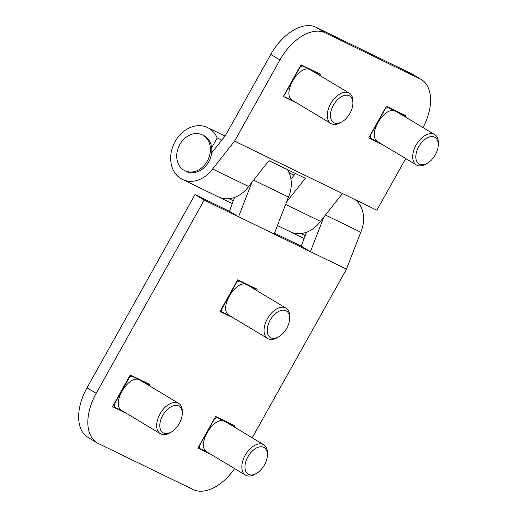 <?xml version="1.0" encoding="UTF-8"?>
<svg xmlns="http://www.w3.org/2000/svg" width="517" height="517" viewBox="0 0 517 517"><rect width="100%" height="100%" fill="white"/><g stroke="black" fill="none" stroke-linecap="round" stroke-linejoin="round"><path stroke-width="0.78" d="M97.08 442.823L87.909 437.317A44.313 26.296 -59 0 1 87.018 387.815L195.019 194.566L204.196 200.079L96.194 393.327A44.313 26.296 121 0 0 97.08 442.823A44.313 26.296 121 0 0 98.301 443.489L193.151 489.547A44.313 26.296 121 0 0 234.615 468.576M211.783 454.863L197.914 448.129L215.621 416.437L235.067 425.879L234.388 427.087M204.196 200.079L346.468 269.17L252.218 437.802M127.059 413.723L112.551 406.672L130.258 374.98L149.704 384.422L149.058 385.579M233.762 318.117L220.029 311.454L237.742 279.762L257.188 289.203L256.503 290.425M251.915 182.327L238.576 216.752L229.393 211.259L234.595 197.404M323.765 217.218L310.42 251.643L346.468 269.17L310.413 251.656L301.249 246.15L306.445 232.295M274.482 233.154L301.237 246.144M195.019 194.566L229.399 211.259M325.477 215.046L360.788 232.191L346.461 269.144M253.627 180.155L288.467 197.074L274.139 234.027L238.576 216.752M287.42 169.602A28.803 23.155 115.9 0 1 288.467 197.074M218.633 196.983A28.803 23.155 -64.1 0 0 218.807 197.067A28.803 23.155 -64.1 0 0 229.386 198.864L233.329 200.777M355.147 199.672A28.803 23.155 115.9 0 1 360.788 232.191M290.483 231.875A28.803 23.155 -64.1 0 0 290.657 231.959A28.803 23.155 -64.1 0 0 301.237 233.755L305.179 235.668M297.185 103.226L283.335 96.498L301.049 64.806L320.495 74.248L319.816 75.463M325.251 32.823A44.313 26.296 121 0 0 279.936 59.959L270.766 54.447A44.313 26.296 -59 0 1 316.081 27.317L410.925 73.375A44.313 26.296 -59 0 1 412.146 74.034L421.323 79.547A44.313 26.296 121 0 0 420.101 78.888L325.251 32.823L316.081 27.317M270.766 54.447L225.406 135.616L211.686 152.799M277.435 225.535L290.302 231.784A28.803 23.155 115.9 0 0 320.482 221.379L342.448 193.526L234.563 141.135L279.936 59.959M405.722 158.557L376.848 210.212L234.576 141.122M382.942 144.87L368.699 137.955L386.412 106.263L405.858 115.705L405.199 116.881M423.009 127.583A44.313 26.296 121 0 0 421.323 79.547M294.115 175.263L289.507 173.021A28.803 23.155 -64.1 0 0 287.775 169.776M320.482 221.379L285.61 204.441M221.793 140.139L217.185 137.903A28.803 23.155 -64.1 0 0 207.575 127.57A28.803 23.155 -64.1 0 0 174.164 143.364A28.803 23.155 -64.1 0 0 182.411 179.393A28.803 23.155 -64.1 0 0 212.59 168.988L234.563 141.135M211.692 147.72L217.185 137.903M290.961 179.212L295.498 173.525M286.534 202.05L305.282 178.281L269.002 160.664L248.632 186.488L212.59 168.988M248.632 186.488A28.803 23.155 115.9 0 1 218.452 196.893L182.411 179.393M202.283 134.853L203.704 135.544A19.943 16.033 115.9 0 1 203.834 167.915A19.943 16.033 115.9 0 1 186.282 171.418L184.86 170.726A19.943 16.033 115.9 0 1 179.231 165.537A19.943 16.033 115.9 0 1 181.609 141.761A19.943 16.033 115.9 0 1 202.283 134.853A19.943 16.033 115.9 0 1 202.405 167.224A19.943 16.033 115.9 0 1 184.86 170.726M342.086 121.754L340.619 122.613A17.727 10.514 -59 0 1 331.5 123.815A17.727 10.514 -59 0 1 331.009 123.55A17.727 10.514 -59 0 1 331.126 102.935A17.727 10.514 -59 0 1 349.272 93.157A17.727 10.514 -59 0 1 352.956 102.075L352.885 103.781A15.51 9.203 -59 0 1 342.086 121.754A15.51 9.203 -59 0 1 334.111 122.8A15.51 9.203 -59 0 1 337.388 99.859A15.51 9.203 -59 0 1 352.885 103.781M349.272 93.157L311.047 70.196C299.983 62.266 280.595 94.533 292.79 100.582L331.009 123.55M293.036 100.731L284.932 96.795L284.873 94.307L299.996 67.255L302.258 65.898L318.86 73.957L319.377 75.198M427.469 163.172L426.002 164.038A17.727 10.514 -59 0 1 416.883 165.233A17.727 10.514 -59 0 1 416.398 164.968A17.727 10.514 -59 0 1 416.508 144.359A17.727 10.514 -59 0 1 434.655 134.582A17.727 10.514 -59 0 1 438.338 143.493L438.267 145.199A15.51 9.203 -59 0 1 427.469 163.172A15.51 9.203 -59 0 1 419.494 164.219A15.51 9.203 -59 0 1 422.77 141.277A15.51 9.203 -59 0 1 438.267 145.199M434.655 134.582L396.429 111.614C385.365 103.684 365.978 135.958 378.173 142.001L416.398 164.968M378.418 142.156L370.314 138.213L370.256 135.732L385.378 108.673L387.64 107.316L404.32 115.42L404.759 116.616M171.45 431.941L169.983 432.807A17.727 10.514 -59 0 1 160.865 434.002A17.727 10.514 -59 0 1 160.38 433.737A17.727 10.514 -59 0 1 160.49 413.128A17.727 10.514 -59 0 1 178.636 403.35A17.727 10.514 -59 0 1 182.32 412.269L182.249 413.968A15.51 9.203 -59 0 1 171.45 431.941A15.51 9.203 -59 0 1 163.475 432.988A15.51 9.203 -59 0 1 166.758 410.046A15.51 9.203 -59 0 1 182.249 413.968M178.636 403.35L140.411 380.383C129.347 372.46 109.959 404.727 122.154 410.769M122.406 410.925L114.296 406.982L114.238 404.501L129.36 377.442L131.622 376.085L148.301 384.189L148.741 385.385M256.594 473.339L255.127 474.199A17.727 10.514 -59 0 1 246.014 475.401A17.727 10.514 -59 0 1 245.523 475.136A17.727 10.514 -59 0 1 245.633 454.521A17.727 10.514 -59 0 1 263.78 444.743A17.727 10.514 -59 0 1 267.463 453.661L267.392 455.367A15.51 9.203 -59 0 1 256.594 473.339A15.51 9.203 -59 0 1 248.619 474.386A15.51 9.203 -59 0 1 251.902 451.444A15.51 9.203 -59 0 1 267.392 455.367M263.78 444.743L225.554 421.782C214.49 413.852 195.103 446.119 207.298 452.168L245.523 475.136M207.55 452.317L199.439 448.381L199.381 445.9L214.503 418.841L216.772 417.484L233.367 425.543L233.884 426.784M278.818 336.741L277.351 337.607A17.727 10.514 -59 0 1 268.239 338.803A17.727 10.514 -59 0 1 267.748 338.538A17.727 10.514 -59 0 1 267.864 317.929A17.727 10.514 -59 0 1 286.004 308.151A17.727 10.514 -59 0 1 289.688 317.063L289.617 318.769A15.51 9.203 -59 0 1 278.818 336.741A15.51 9.203 -59 0 1 270.843 337.788A15.51 9.203 -59 0 1 274.126 314.847A15.51 9.203 -59 0 1 289.617 318.769M286.004 308.151L247.779 285.184C236.715 277.261 217.327 309.528 229.522 315.57L267.748 338.538M229.774 315.725L221.664 311.783L221.606 309.302L236.728 282.243L238.996 280.886L255.669 288.99L256.109 290.186M96.194 393.327L87.018 387.815M420.101 78.888L410.925 73.375M318.86 73.957L315.402 71.773M302.258 65.898L300.913 65.052M404.242 115.381L401.082 113.385M387.64 107.316L386.296 106.47M114.238 404.501L113.876 404.294M129.36 377.442L129.004 377.223M148.224 384.15L145.174 382.218M131.622 376.085L130.155 375.168M233.367 425.543L229.981 423.404M216.772 417.484L215.486 416.676M255.592 288.951L252.012 286.689M238.996 280.886L237.6 280.014M218.807 197.067L232.269 203.608M290.657 231.959L304.119 238.492M225.05 136.055L207.575 127.57M318.937 74.002L315.441 71.792M404.32 115.42L401.121 113.404M122.154 410.776L160.38 433.737M148.301 384.189L145.212 382.237M233.445 425.588L230.02 423.423M255.669 288.99L252.05 286.709"/></g></svg>

